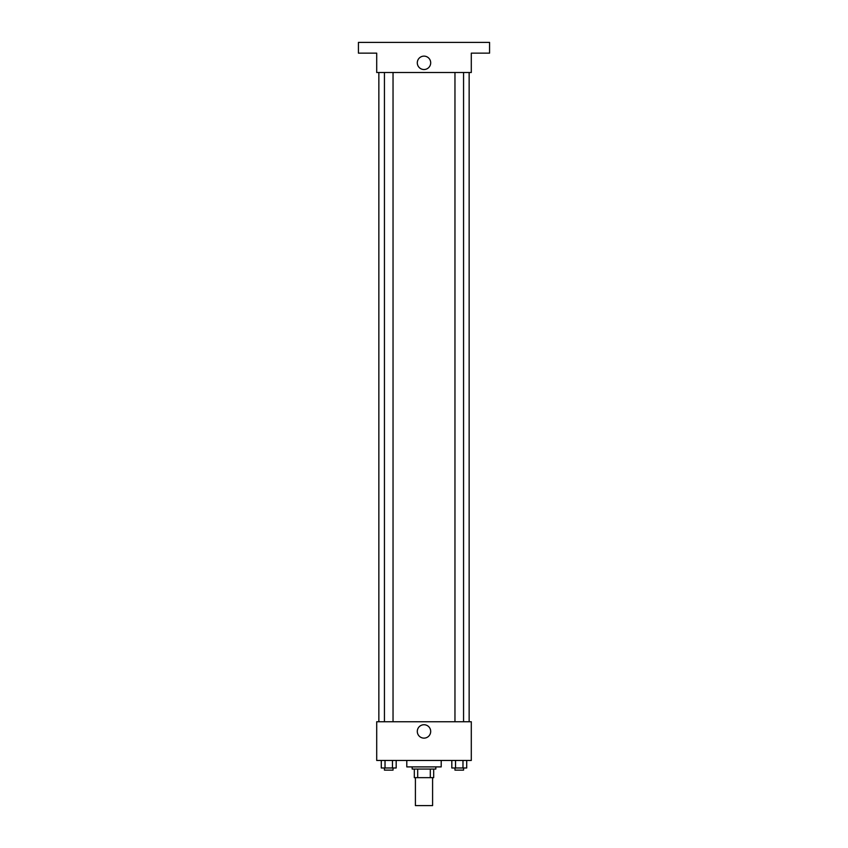 <?xml version="1.0" encoding="UTF-8"?>
<svg xmlns="http://www.w3.org/2000/svg" width="848" height="848" viewBox="0 0 848 848"><rect width="100%" height="100%" fill="white"/><g stroke="black" fill="none" stroke-linecap="round" stroke-linejoin="round"><path stroke-width="1.27" d="M415.403 777.648L415.403 805.6L432.597 805.6L432.597 777.648M430.307 769.051L430.307 777.648L414.322 777.648L414.322 769.051M430.307 777.648L433.678 777.648L433.678 769.051L433.678 777.648M435.819 766.899L435.819 769.051L412.181 769.051L412.181 766.899M417.693 769.051L417.693 777.648M406.796 760.455L406.796 766.899L441.204 766.899L441.204 760.455M471.297 760.455L376.703 760.455L376.703 721.754L471.297 721.754L471.297 760.455M430.689 731.432A6.689 6.689 0 0 1 420.65 737.23A6.689 6.689 0 0 1 420.65 725.634A6.689 6.689 0 0 1 430.689 731.432M469.145 72.493L469.145 721.754M454.963 721.754L454.963 72.493M393.037 72.493L393.037 721.754M471.297 72.493L376.703 72.493L376.703 53.148L358.428 53.148L358.428 42.4L489.572 42.4L489.572 53.148L471.297 53.148L471.297 72.493M430.689 62.826A6.689 6.689 0 0 1 420.65 68.624A6.689 6.689 0 0 1 420.65 57.028A6.689 6.689 0 0 1 430.689 62.826M466.707 760.455L466.707 767.981L451.814 767.981L451.814 760.455M462.976 760.455L462.976 767.981M455.535 760.455L455.535 767.981M463.559 767.981L463.559 770.132L454.963 770.132L454.963 767.981M396.186 760.455L396.186 767.981L381.293 767.981L381.293 760.455M392.465 760.455L392.465 767.981M385.024 760.455L385.024 767.981M393.037 767.981L393.037 770.132L384.441 770.132L384.441 767.981M378.855 72.493L378.855 721.754M463.559 721.754L463.559 72.493M384.441 72.493L384.441 721.754"/></g></svg>

